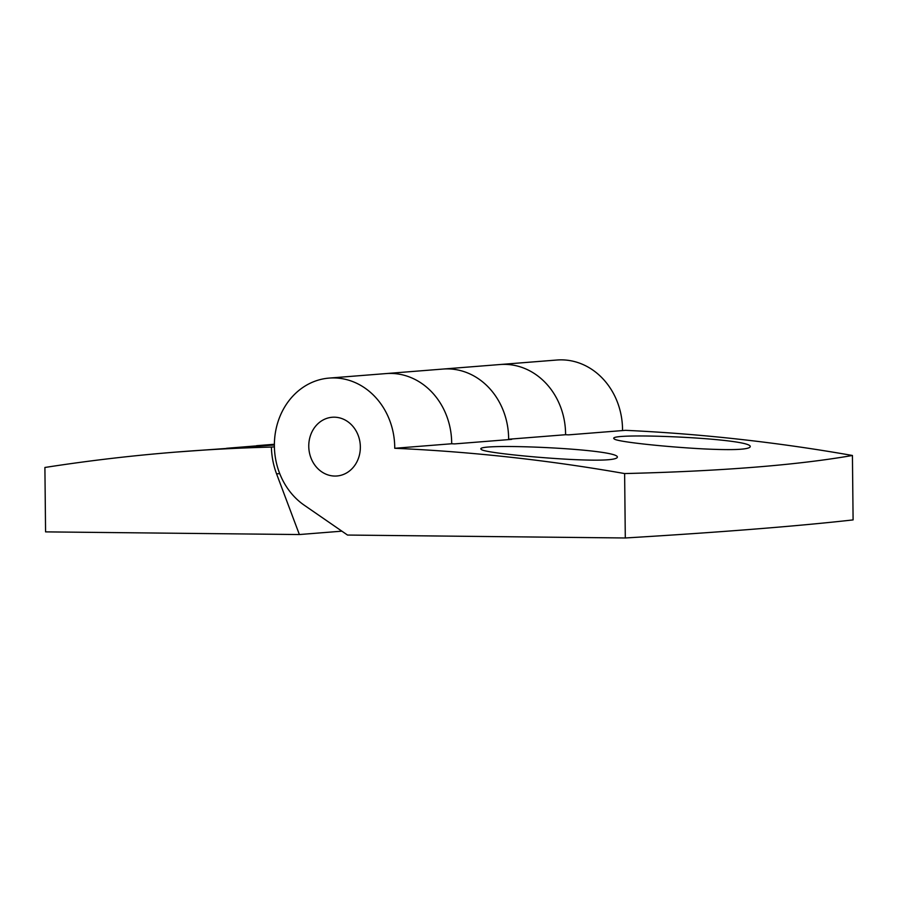 <?xml version="1.0" encoding="UTF-8"?>
<svg xmlns="http://www.w3.org/2000/svg" width="898" height="898" viewBox="0 0 898 898"><rect width="100%" height="100%" fill="white"/><g stroke="black" fill="none" stroke-linecap="round" stroke-linejoin="round"><path stroke-width="1.35" d="M329.117 378.092A68.742 60.121 85.5 0 1 394.738 448.282A2304.986 2015.988 85.5 0 1 624.626 473.56L625.3 537.981L347.515 535.051L304.242 505.204A68.742 60.121 85.5 0 1 275.809 430.299A68.742 60.121 85.5 0 1 329.117 378.092L386.073 373.579A68.742 60.121 85.5 0 1 451.683 443.758A2304.986 2015.988 85.5 0 1 454.691 443.893L511.647 439.369A2304.986 2015.988 85.5 0 0 508.627 439.234A68.742 60.121 85.5 0 0 443.017 369.056A68.742 60.121 85.5 0 1 508.627 439.616M341.891 531.167L299.382 534.546L276.573 473.852A72.177 63.129 85.5 0 1 271.398 447.081L274.395 446.845M394.738 448.282L451.683 443.758A68.742 60.121 85.5 0 0 386.073 373.579L499.962 364.532A68.742 60.121 85.5 0 1 565.583 434.722L508.627 439.234M271.398 447.081A2304.986 2015.988 85.5 0 0 176.401 452.053A2304.986 2015.988 85.5 0 0 44.9 467.476L45.574 531.874L299.382 534.546M176.401 452.053L274.384 445.004M274.384 444.42L226.61 448.293M624.626 473.56C720.959 471.192 796.896 465.164 852.427 455.477A2304.986 2015.988 85.5 0 0 625.536 430.333L568.591 434.856A2304.986 2015.988 85.5 0 0 565.583 434.722A68.742 60.121 85.5 0 0 499.962 364.532L556.917 360.019A68.742 60.121 85.5 0 1 622.527 430.569M852.427 455.477L853.1 519.908A1602.133 60.941 -0.6 0 1 625.3 537.981M308.766 446.351A29.454 25.761 85.5 0 1 332.226 417.256A29.454 25.761 85.5 0 1 360.244 444.577A29.454 25.761 85.5 0 1 336.885 475.985A29.454 25.761 85.5 0 1 308.766 446.351A29.454 25.761 -94.5 0 0 336.885 475.985A29.454 25.761 -94.5 0 0 360.244 444.577A29.454 25.761 -94.5 0 0 332.226 417.256A29.454 25.761 -94.5 0 0 308.766 446.351M703.561 448.899C730.669 450.212 746.025 449.718 749.65 447.406C761.246 438.594 603.422 431.871 614.232 438.886C615.646 441.58 663.555 446.8 703.561 448.899M570.679 459.439C597.787 460.764 613.143 460.27 616.769 457.946C628.364 449.135 470.541 442.411 481.35 449.438C482.765 452.121 530.673 457.351 570.679 459.439M276.573 473.852L279.727 473.605M256.581 445.689L274.384 444.274"/></g></svg>
